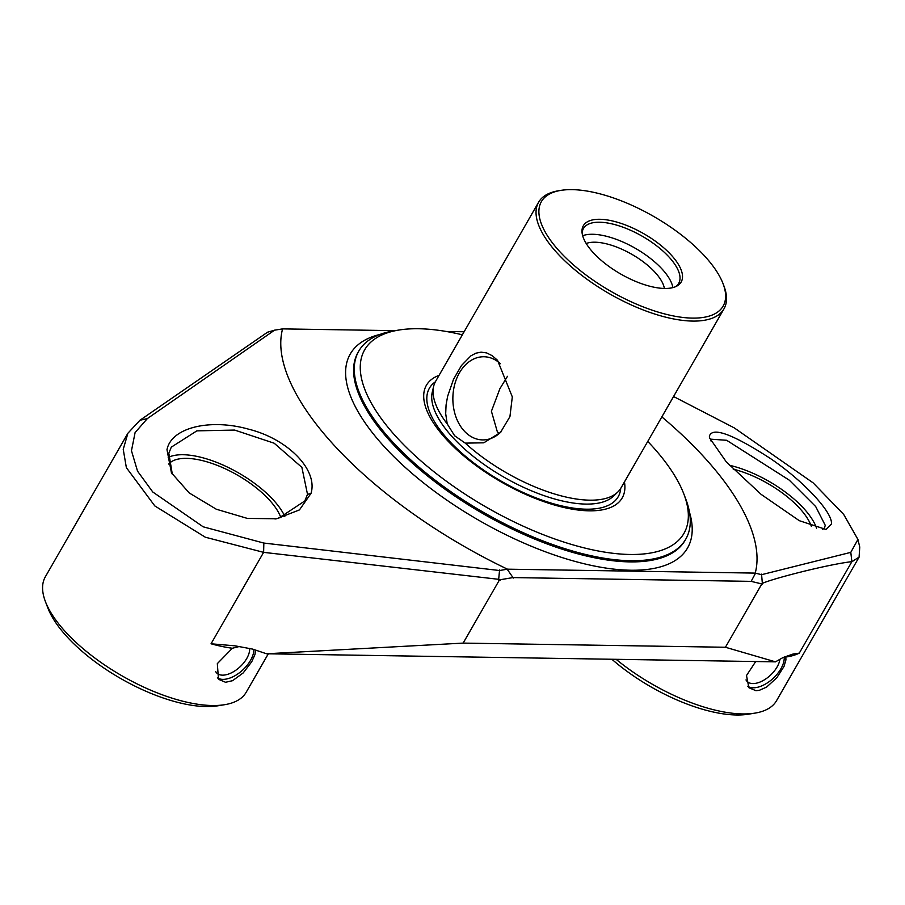 <?xml version="1.0" encoding="UTF-8"?>
<svg xmlns="http://www.w3.org/2000/svg" width="905" height="905" viewBox="0 0 905 905"><rect width="100%" height="100%" fill="white"/><g stroke="black" fill="none" stroke-linecap="round" stroke-linejoin="round"><path stroke-width="1.36" d="M710.64 440.792L711.07 439.197L726.647 440.283L789.273 480.159L815.699 506.574L825.224 525.296L824.591 527.762L822.736 529.448M274.984 519.006L278.649 518.237L304.781 500.985L307.508 494.334L301.885 467.376L274.17 443.212L234.644 430.067L196.86 430.859L171.283 447.161L168.828 453.269L172.346 474.344M168.206 457.466A71.28 29.333 -150.1 0 1 183.138 454.729A71.28 29.333 -150.1 0 1 284.826 516.404M831.446 524.052L825.937 529.436L799.296 520.68L761.128 494.379L726.263 461.844L709.678 438.088L709.384 436.255C712.144 426.64 732.213 433.88 769.601 457.987C802.814 480.227 833.041 512.513 831.446 524.052M310.992 493.417L299.442 509.911L276.659 518.757L247.382 518.418L216.306 509.221L189.213 492.942L171.441 472.817L166.984 449.672C171.328 427.409 210.299 418.382 248.366 429.117C287.745 438.778 318.289 469.967 310.992 493.417L307.508 494.334M723.977 308.854A106.926 44.006 29.9 0 1 692.63 321.083A106.926 44.006 -150.1 0 1 558.408 254.396A106.926 44.006 -150.1 0 1 538.599 202.245L435.622 381.333A106.926 44.006 29.9 0 0 433.642 386.344A106.926 44.006 29.9 0 0 447.206 423.857L445.69 413.676L446.075 404.931L447.613 396.345L453.473 379.399L461.414 365.586L470.894 355.846L475.815 353.21L481.075 352.147L486.63 352.916L492.218 355.688L497.524 360.292L512.309 396.876L509.934 416.628L500.499 432.432L483.779 442.817L465.249 443.122A106.926 44.006 29.9 0 0 589.653 500.171A106.926 44.006 -150.1 0 0 617.663 492.162A106.926 44.006 -150.1 0 0 621 487.931L723.977 308.854A106.926 44.006 29.9 0 0 723.898 285.889L723.027 283.604A104.799 43.123 29.9 0 0 703.683 255.006A104.799 43.123 29.9 0 0 560.896 190.378A104.799 43.123 29.9 0 0 560.829 252.744A104.799 43.123 29.9 0 0 674.361 316.128A104.799 43.123 29.9 0 0 723.027 283.604M538.599 202.245A106.926 44.006 -150.1 0 1 558.487 190.774L560.896 190.378M729.453 465.26A71.28 29.333 -150.1 0 1 816.548 528.192M224.632 704.701A115.84 47.671 29.9 0 1 212.211 705.515A115.84 47.671 -150.1 0 1 45.442 601.655L47.886 608.036A109.901 45.227 29.9 0 0 206.114 706.567A109.901 45.227 -150.1 0 0 217.89 705.798L224.632 704.701A115.84 47.671 29.9 0 0 246.183 692.268L268.299 653.806M45.442 601.655A115.84 47.671 -150.1 0 1 45.352 576.779L127.888 433.246L139.981 420.225M611.87 659.259A109.901 45.227 29.9 0 0 736.478 714.984A109.901 45.227 -150.1 0 0 748.265 714.215L755.008 713.117A115.84 47.671 29.9 0 0 776.547 700.674L859.083 557.152L851.877 561.666L799.285 653.127A115.84 47.671 -150.1 0 1 785.789 657.03L785.698 656.679M755.008 713.117A115.84 47.671 29.9 0 1 742.586 713.932A115.84 47.671 -150.1 0 1 616.124 659.315M745.992 679.915A21.347 11.607 -43.1 0 0 746.976 681.295A21.347 11.607 -43.1 0 0 752.858 683.569A21.347 11.607 136.9 0 0 779.884 659.564M784.183 657.03A24.356 13.236 -43.1 0 1 774.284 677.279A24.356 13.236 -43.1 0 1 753.22 687.789A24.356 13.236 136.9 0 1 747.734 686.239M799.285 653.127L793.018 654.055L783.04 657.528L775.483 661.849L266.523 653.772L463.145 643.104L725.425 647.256L775.483 661.849M785.789 657.03L785.936 659.847L784.001 666.476L776.829 677.721L766.637 687.076L759.295 690.334L755.947 690.696L748.876 687.721L746.501 675.526L755.709 661.532M215.628 671.51A21.347 11.607 -43.1 0 0 216.6 672.879A21.347 11.607 -43.1 0 0 222.494 675.153A21.347 11.607 136.9 0 0 240.798 666.103A21.347 11.607 136.9 0 0 249.656 648.466M253.864 649.473A24.356 13.236 -43.1 0 1 243.434 669.338A24.356 13.236 -43.1 0 1 222.845 679.372A24.356 13.236 136.9 0 1 217.37 677.822M266.523 653.772L252.676 649.111L235.221 645.865M255.606 650.141L254.95 654.564L251.76 661.713L243.219 672.913L232.562 680.684L225.571 682.28L218.501 679.304L217.324 663.637L232.359 648.251L239.271 646.521M358.776 351.106L358.097 352.283A188.602 77.615 -150.1 0 0 393.053 444.265A188.602 77.615 -150.1 0 0 629.79 561.892A188.602 77.615 -150.1 0 0 685.096 540.319L685.775 539.142A188.602 77.615 29.9 0 1 561.179 547.48A188.602 77.615 29.9 0 1 393.732 443.088A188.602 77.615 -150.1 0 1 358.776 351.106A188.602 77.615 -150.1 0 1 393.856 330.857L398.913 330.042A184.145 75.782 -150.1 0 1 462.365 334.816M582.662 235.719A54.945 22.614 29.9 0 1 661.612 268.547A54.945 22.614 -150.1 0 1 672.89 287.598M586.202 243.502A47.524 19.559 29.9 0 1 654.598 271.851A47.524 19.559 -150.1 0 1 664.372 288.457M675.243 286.828A54.945 22.614 29.9 0 0 678.716 283.299A54.945 22.614 29.9 0 0 668.535 256.5A54.945 22.614 -150.1 0 0 619.755 226.08A54.945 22.614 -150.1 0 0 583.454 228.513A54.945 22.614 -150.1 0 0 582.141 233.298M593.793 253.264A56.438 23.225 29.9 0 0 676.465 286.274A56.438 23.225 29.9 0 0 670.718 254.486A56.438 23.225 -150.1 0 0 614.28 221.397A56.438 23.225 -150.1 0 0 582.006 231.963A56.438 23.225 -150.1 0 0 593.793 253.264M500.386 363.708A41.585 30.431 90.9 0 0 483.949 356.751A41.585 30.431 90.9 0 0 454.661 384.636A41.585 30.431 90.9 0 0 464.401 431.187A41.585 30.431 -89.1 0 0 482.625 439.909A41.585 30.431 -89.1 0 0 501.076 431.821M499.221 433.529L497.309 431.708L491.415 411.255L499.877 388.743L507.479 376.299M498.678 579.313L263.627 552.355L205.311 537.208L154.812 505.929L126.361 467.636L123.238 449.344L127.888 433.246M168.658 464.061A65.341 26.89 -150.1 0 1 212.856 463.733A65.341 26.89 -150.1 0 1 268.57 499.119A65.341 26.89 -150.1 0 1 280.889 517.66M733.197 469.129A65.341 26.89 -150.1 0 1 798.934 507.535A65.341 26.89 -150.1 0 1 811.366 526.393M647.754 441.425A184.145 75.782 -150.1 0 1 649.813 443.597A184.145 75.782 -150.1 0 1 683.795 493.847A184.145 75.782 -150.1 0 1 598.284 550.998A184.145 75.782 -150.1 0 1 398.788 439.615A184.145 75.782 -150.1 0 1 398.913 330.042M465.249 443.122L454.649 435.791L447.206 423.857M624.45 481.935A112.933 46.472 -150.1 0 1 563.249 507.332A112.933 46.472 -150.1 0 1 447.33 440.384A112.933 46.472 -150.1 0 1 439.061 375.337M685.775 539.142A188.602 77.615 29.9 0 0 685.628 498.632L683.795 493.847M395.044 330.664L282.586 328.888A267.314 110.003 29.9 0 0 507.49 569.177L755.223 573.103A267.314 110.003 29.9 0 0 661.849 416.9M464.118 331.762L446.233 331.479M267.541 332.203L139.981 420.237L147.334 418.608L135.105 432.556L131.463 450.735L137.537 471.154L152.764 491.992L203.184 526.812L263.841 543.068L263.627 552.344L211.046 643.794L234.848 645.808M755.223 573.103L761.591 574.686L850.791 552.367L857.94 539.448L859.75 547.095L859.083 557.152M761.388 583.872C768.628 579.596 828.652 564.12 852.702 561.553M761.309 584.358L762.7 583.261M512.988 577.582L751.15 581.361L761.829 583.94L725.425 647.256M498.497 580.026L513.384 577.514M499.515 579.833L463.145 643.104M498.395 579.132L500.194 580.263M282.586 328.888L274.554 330.178L147.334 418.596M263.83 543.057L499.537 570.523L507.49 569.177M857.94 539.448L843.698 514.436L813.12 482.851L734.294 427.907L673.569 396.526M513.327 578.069L506.891 568.804M499.583 569.992L498.621 579.845M755.505 573.227L751.15 581.361M762.406 584.053L761.546 574.143M850.802 552.378L851.865 561.677M274.984 330.054L267.122 332.327M617.663 492.162L613.409 496.212A105.24 43.304 -150.1 0 1 453.733 438.45A105.24 43.304 -150.1 0 1 432.285 392.057L433.642 386.344M380.066 334.409A194.541 80.059 29.9 0 0 399.965 462.557A194.541 80.059 29.9 0 0 630.502 570.229A194.541 80.059 29.9 0 0 689.508 512.343M620.717 488.417A108.883 44.809 -150.1 0 1 555.127 504.232A108.883 44.809 -150.1 0 1 449.593 441.289A108.883 44.809 -150.1 0 1 435.35 381.82M232.359 648.251A115.84 47.671 -150.1 0 1 211.046 643.794M171.814 473.451L171.452 472.817M275.629 518.916L276.659 518.746"/></g></svg>
